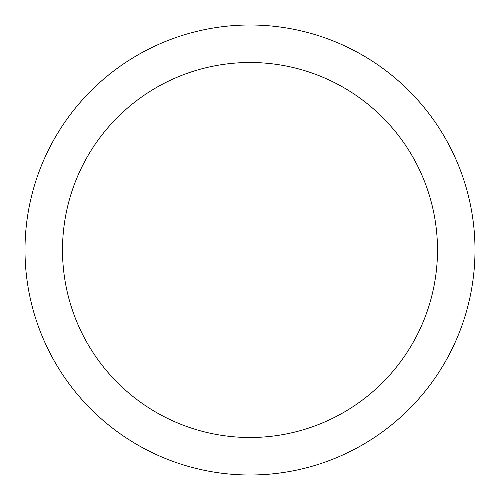 <?xml version="1.0" encoding="UTF-8"?>
<svg xmlns="http://www.w3.org/2000/svg" width="500" height="500" viewBox="0 0 500 500"><rect width="100%" height="100%" fill="white"/><g stroke="black" fill="none" stroke-linecap="round" stroke-linejoin="round"><path stroke-width="0.75" d="M250 475A225 225 0 0 1 25 250A225 225 0 0 1 250 25A225 225 0 0 1 475 250A225 225 0 0 1 250 475M250 62.5A187.5 187.5 0 0 1 437.5 250A187.5 187.5 0 0 1 250 437.5A187.5 187.5 0 0 1 62.5 250A187.5 187.5 0 0 1 250 62.5"/></g></svg>
